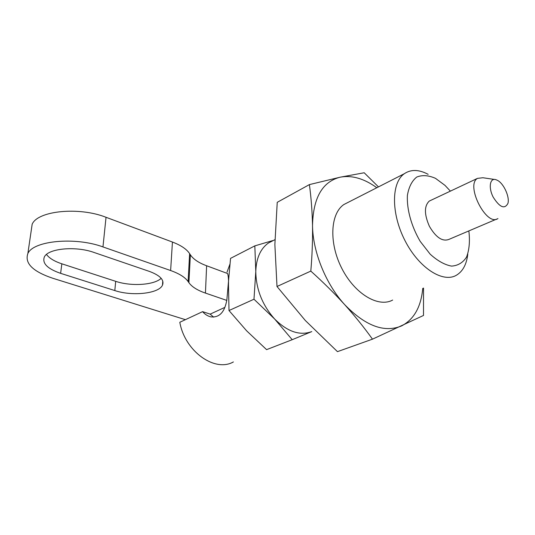 <?xml version="1.0" encoding="UTF-8"?>
<svg xmlns="http://www.w3.org/2000/svg" width="535" height="535" viewBox="0 0 535 535"><rect width="100%" height="100%" fill="white"/><g stroke="black" fill="none" stroke-linecap="round" stroke-linejoin="round"><path stroke-width="0.8" d="M32.16 224.232L27.867 253.516C33.371 240.616 75.482 236.697 102.961 246.923L170.625 270.529C179.285 273.626 185.117 277.297 188.119 281.55L188.902 282.681L190.373 254.814L189.611 253.623C186.668 249.156 180.95 245.297 172.437 242.041L106.037 217.29C79.106 206.584 37.711 210.696 32.16 224.232L31.204 230.766M190.373 254.814C193.342 259.214 198.752 262.866 206.624 265.755L227.609 273.532C228.365 276.02 228.659 279.745 228.492 284.694L229 310.534L253.985 299.225L255.79 271.479C256.064 289.315 262.364 305.177 274.689 319.061C287.516 331.76 299.881 335.94 311.778 331.593L292.204 339.698L274.689 319.061L253.985 299.225M27.867 253.516C24.47 263.26 32.775 271.506 52.771 278.253L185.384 319.676L202.591 311.651L210.095 314.085L213.659 317.141M188.902 282.681C191.931 286.874 197.442 290.338 205.44 293.086L206.624 265.755M202.591 311.651C204.938 314.379 207.68 316.111 210.83 316.86C219.283 317.783 224.586 312.3 226.74 300.396L205.44 293.086M226.82 300.356L230.545 258.372L254.827 245.873L272.522 240.643M497.624 180.422L495.845 179.646C489.873 177.727 488.261 187.658 493.21 197.174C499.764 207.446 504.679 209.506 507.942 203.36C509.808 196.934 503.856 183.732 497.624 180.422M494.393 179.432L482.891 177.74L477.461 178.376C465.243 185.184 486.582 227.021 497.945 218.534M430.909 200.304L429.277 201.073C424.135 206.002 424.175 214.421 429.411 226.332C435.918 237.44 442.398 241.807 448.845 239.433L496.48 219.156M210.148 314.139L224.72 307.451M254.827 245.873L255.79 271.479C256.265 258.137 260.491 248.635 268.476 242.977L273.425 240.449M305.338 320.518L337.458 351.649L372.48 339.163C364.188 327.567 354.919 316.058 344.68 304.649C334.335 293.274 323.046 282.092 310.815 271.105L276.996 286.499L305.338 320.518M423.539 288.051L423.499 315.456L372.48 339.163M376.807 187.738C364.094 178.536 351.89 175.019 340.2 177.185L309.39 184.602L277.237 202.324L274.87 244.522L276.996 286.499M378.459 186.896L364.195 172.765L340.2 177.185C322.364 181.713 313.135 197.83 312.52 225.529C312.768 251.764 325.788 284.052 344.68 304.649C365.385 325.942 384.337 333.031 401.544 325.929C413.983 319.448 421.052 306.923 422.75 288.358M309.39 184.602C311.156 197.475 312.199 211.118 312.52 225.529C312.734 240.028 312.166 255.222 310.815 271.105M348.713 202.063L343.911 204.51C330.302 213.605 328.764 243.024 341.825 268.409C354.718 293.902 378.419 307.933 392.65 300.055M428.147 174.336C418.932 169.434 410.994 169.227 404.326 173.708C391.312 182.616 390.971 213.345 404.908 240.456C418.678 267.661 442.599 283.155 456.181 275.364C462.695 271.593 466.56 264.517 467.791 254.138M450.383 191.129L444.966 185.351L435.503 178.349C428.555 175.273 422.302 174.838 416.752 177.052C411.937 180.863 408.82 186.996 407.389 195.435C406.694 209.352 411.428 226.452 420.242 241.425L430.187 254.185C437.536 260.846 444.659 264.825 451.56 266.109C457.913 265.688 462.902 262.692 466.527 257.121C469.141 250.313 469.977 242.121 469.034 232.538L468.78 230.946M229 310.534L246.635 330.824L266.577 349.643L292.204 339.698M185.384 319.676L179.807 322.271C184.863 351.321 214.769 372.574 233.387 361.941M60.629 273.345L114.818 290.572C132.439 296.484 159.015 293.575 162.493 285.122C164.452 279.986 160.105 275.418 149.446 271.426L94.066 252.473C75.703 245.792 48.016 248.421 44.331 257.014C42.058 263.367 47.495 268.811 60.629 273.345L61.839 263.808L115.694 281.33C131.175 286.579 154.174 285.108 161.169 278.32M46.485 254.453C49.28 258.224 54.396 261.341 61.839 263.808M229.896 264.243L227.014 272.168M102.961 246.923L106.037 217.29M170.625 270.529L172.437 242.041M188.119 281.55L189.611 253.623M115.694 281.33L114.818 290.572M477.461 178.376L429.277 201.073M274.923 239.687L268.476 242.977M404.326 173.708L343.911 204.51M162.493 285.122L162.767 281.069"/></g></svg>
